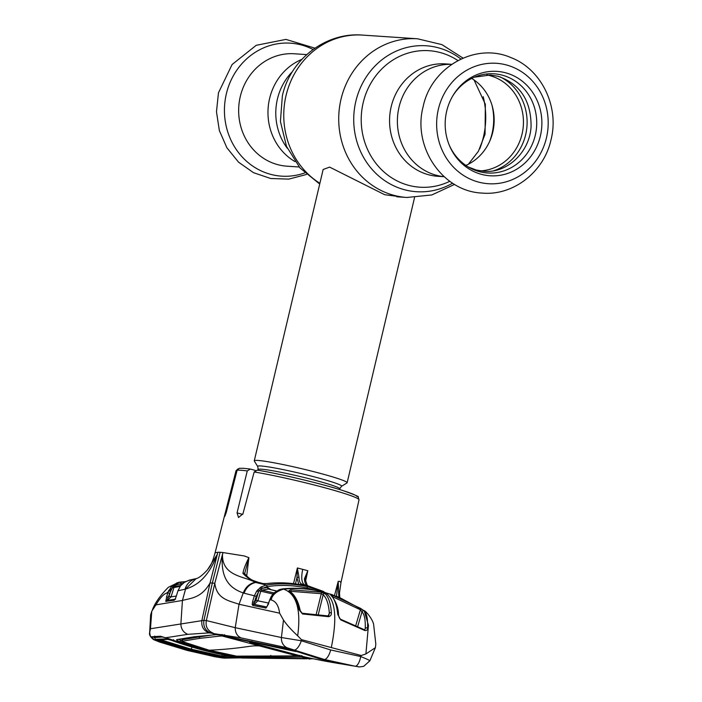 <?xml version="1.0" encoding="UTF-8"?>
<svg xmlns="http://www.w3.org/2000/svg" width="702" height="702" viewBox="0 0 702 702"><rect width="100%" height="100%" fill="white"/><g stroke="black" fill="none" stroke-linecap="round" stroke-linejoin="round"><path stroke-width="1.05" d="M294.954 161.574A56.327 52.045 -86.2 0 1 269.594 98.543A56.327 52.045 -86.2 0 1 301.807 59.407A56.327 52.045 93.8 0 0 269.594 98.543A56.327 52.045 93.8 0 0 294.954 161.574M399.008 107.222A56.327 52.045 93.8 0 0 444.12 176.693A56.327 52.045 -86.2 0 1 399.008 107.222A56.327 52.045 -86.2 0 1 451.658 64.347A56.327 52.045 93.8 0 0 399.008 107.222M254.326 461.056A47.71 3.238 13.3 0 1 254.273 460.819A47.71 3.238 13.3 0 1 318.901 473.016A47.71 3.238 13.3 0 1 347.13 482.774A47.71 3.238 13.3 0 1 346.972 482.958L341.47 486.346A43.12 2.922 13.3 0 0 316.093 477.351A43.12 2.922 13.3 0 0 257.731 466.549L254.326 461.056M401.439 196.885L384.687 194.717L329.633 167.111L323.139 169.498L254.273 460.819M446.683 111.135A52.317 48.341 -86.2 0 1 452.764 95.92A52.317 48.341 -86.2 0 1 512.785 75.386A52.317 48.341 -86.2 0 1 540.373 136.03A52.317 48.341 -86.2 0 1 497.683 175.64A52.317 48.341 -86.2 0 1 449.438 145.551A52.317 48.341 -86.2 0 1 446.683 111.135M471.7 78.431A48.377 44.7 -86.2 0 1 492.769 132.134A48.377 44.7 -86.2 0 1 465.865 165.418M452.413 96.525A49.702 45.928 -86.2 0 1 509.371 77.755A49.702 45.928 -86.2 0 1 535.293 135.223A49.702 45.928 -86.2 0 1 495.059 172.815A49.702 45.928 -86.2 0 1 449.166 144.902M306.713 54.598L294.48 53.773A56.327 52.045 93.8 0 0 240.277 96.569A56.327 52.045 93.8 0 0 286.942 166.181L299.166 166.997M221.999 654.562L222.043 656.054L223.815 656.116A1.588 1.448 90.1 0 0 224.973 657.239L190.514 649.912L160.196 640.54A1.588 0.597 -70.5 0 0 160.951 639.82L191.207 649.174L222.043 656.054A1.588 0.597 100.3 0 1 221.411 656.809M233.915 656.818A1.588 1.448 89 0 0 234.617 657.169L224.973 657.239M223.771 654.922L223.815 656.116L229.852 656.089M160.196 640.54L158.906 639.68A1.588 1.483 88 0 0 159.424 639.759L167.927 639.382A1.588 1.483 86.8 0 0 168.103 639.355M158.906 639.68L167.383 639.303A1.588 1.483 86.8 0 0 167.927 639.382M155.572 636.696L154.835 637.504L162.89 636.977M162.75 637.126L163.926 637.311M165.496 637.776L170.481 639.259M155.186 636.749L154.256 637.741L154.835 637.504L155.291 639.338L168.629 638.732M155.291 639.338L188.408 649.894L218.533 656.677L226.448 657.625L239.663 657.502M223.438 657.441L238.557 657.309M167.383 639.303L170.99 640.154A1.588 0.579 109.8 0 1 170.911 640.145C178.641 643.05 188.908 646.27 201.711 649.798C214.522 653.079 225 655.378 233.161 656.686A1.588 0.614 -80 0 0 233.204 656.686L234.617 657.169M170.99 640.154L201.772 649.806L233.204 656.686M190.514 649.912L192.172 647.121M279.615 613.179C278.606 605.563 275.772 601.158 271.13 599.964C272.262 594.892 276.421 591.277 283.617 589.127C296.007 587.907 308.169 588.645 320.112 591.321L332.195 594.673L319.428 591.084C307.274 588.381 295.015 587.653 282.643 588.899L279.572 589.583L273.736 593.12L270.963 597.244L266.742 607.072A1.588 1.29 67.4 0 0 266.049 608.037L252.843 605.484L252.176 604.413L252.544 601.825L254.352 595.822L243.269 592.971L239.022 604.255L235.223 627.676L281.414 637.53L283.485 620.033L279.615 613.179L239.022 604.255C229.414 600.78 216.725 599.385 214.812 583.257L212.32 583.055L220.121 552.307A64.672 4.387 13.3 0 1 222.955 552.553L214.812 583.257L206.344 620.559L235.223 627.676C235.152 632.634 237.118 636.038 241.137 637.916L209.214 632.871L187.785 634.336L165.558 637.767L204.51 650.368L241.742 658.011A1.588 1.509 106 0 1 241.47 657.958L204.44 650.359L173.719 640.408M222.473 554.817C222.262 576.623 245.077 576.272 255.063 582.318C249.482 583.581 245.551 587.135 243.269 592.971C232.309 589.048 220.103 581.256 222.446 554.834L222.955 552.553L244.261 555.949L248.912 557.669L246.692 576.009M295.437 583.906L296.946 577.799L297.402 568.225L298.991 577.334C299.122 581.081 300.008 583.318 301.667 584.055L304.457 584.757C301.606 582.888 301.018 577.755 302.702 569.348L297.385 567.962L293.515 583.652M307.502 585.643A1.588 1.474 112.6 0 0 307.371 585.582L305.247 579.536A1.588 0.921 177.1 0 0 304.449 578.79L307.818 570.726L305.475 581.704M334.494 595.48L338.206 581.414L339.733 581.317L340.97 582.572L359.012 499.824A63.198 4.291 -166.7 0 0 359.012 499.824A63.198 4.291 -166.7 0 0 321.569 486.898A63.198 4.291 -166.7 0 0 254.177 471.972L242.945 513.767L238.54 517.514L237.057 512.881L247.262 470.937A63.198 4.291 -166.7 0 0 240.926 470.261A63.198 4.291 -166.7 0 0 237.118 470.252L239.198 468.313L243.462 468.287L250.263 469.05L247.262 470.937M254.177 471.972L257.38 470.138A60.547 4.107 13.3 0 1 321.2 484.319A60.547 4.107 13.3 0 1 357.037 496.621M359.012 499.824L358.117 496.955C359.687 496.867 354.571 494.717 342.76 490.505C321.92 483.783 280.142 473.824 257.134 470.086L257.38 470.138M237.118 470.252L226.342 512.17C224.412 517.813 224.087 517.953 225.36 512.583L236.012 470.752L237.969 468.875M224.57 516.611L225.36 512.583L226.167 512.802M255.37 470.401L250.263 469.05M220.121 552.307A64.672 4.387 -166.7 0 0 217.892 552.22L210.047 582.932L212.32 583.055L203.922 620.34L206.344 620.559C205.291 626.5 207.546 630.694 213.118 633.134M287.311 647.841A10.6 9.398 102 0 1 281.414 637.53L301.333 640.768A10.6 3.958 109.9 0 1 294.077 649.999L287.311 647.841L241.137 637.916M320.112 591.321L324.886 592.479C335.363 598.762 337.504 617.128 331.309 647.569L301.404 639.619L297.683 635.819C291.479 630.098 286.749 624.841 283.485 620.033M301.404 639.619L301.333 640.768L330.686 649.973L360.714 656.554A10.6 3.993 99.8 0 1 355.01 666.189L358.415 666.733M331.309 647.569L361.214 655.519L360.714 656.554C368.225 659.564 371.033 660.994 369.147 660.845M282.45 588.925A1.588 0.588 84.1 0 1 282.546 588.89A1.588 0.588 84.1 0 1 282.643 588.899L283.617 589.127C296.481 593.804 301.176 609.371 297.683 635.819M302.527 613.969L299.14 609.862C297.157 600.587 293.69 594.252 288.741 590.873L290.531 589.777L321.086 592.163L325.044 593.646C328.633 597.13 330.739 603.492 331.353 612.732C331.563 614.873 330.633 616.189 328.554 616.681L302.527 613.969A1.588 0.605 -86.1 0 0 302.079 613.232L300.184 610.521C298.28 601.193 294.726 594.717 289.54 591.075L289.54 591.075A1.588 1.378 -56.3 0 0 288.741 590.873M328.755 615.47L329.326 613.285C328.738 604.308 326.684 598.13 323.174 594.734L321.297 593.699L291.067 591.338A1.588 0.614 -92.6 0 0 290.531 589.777M325.044 593.646A1.588 1.448 -47 0 0 323.174 594.734L318.252 614.698M316.172 614.469L321.297 593.699A1.588 0.605 -78.6 0 0 321.086 592.163M328.554 616.681A1.588 0.605 -82.2 0 0 328.159 615.935L329.326 613.285A1.588 1.009 -3.5 0 1 331.353 612.732M328.159 615.935A1.588 0.605 -82.2 0 0 328.15 615.935L302.079 613.232M299.14 609.862A1.588 0.948 -11.5 0 1 300.184 610.521M271.13 599.964L269.761 599.683L270.963 597.244M268.655 603.702L266.049 608.037M266.83 607.011L254.229 604.352L257.871 600.815L268.664 603.062M252.544 601.825L254.475 602.325L255.932 600.315L257.871 600.815L260.775 591.189L259.091 590.768L256.283 596.323L253.747 603.852A1.588 0.597 -102.8 0 0 254.229 604.352M255.932 600.315L258.485 591.891L256.809 590.9L261.118 586.916L266.321 585.029C280.019 583.072 293.594 583.59 307.046 586.565L323.947 591.672M273.631 594.173L260.775 591.189L261.899 590.119L273.771 592.865M276.334 591.014L268.331 589.022L261.899 590.119A1.588 0.597 -101.4 0 1 261.153 588.838L259.091 590.768L257.766 589.75M276.439 590.952L268.331 589.022A1.588 0.605 -97.9 0 1 267.602 587.442L270.761 589.531M315.698 590.312L307.283 588.118C293.962 585.178 280.546 584.669 267.05 586.609L261.153 588.838A1.588 0.605 50.6 0 0 259.837 587.82M261.118 586.916A1.588 0.526 58.7 0 1 262.364 588.302L267.602 587.442M270.761 597.262L273.429 593.26A1.588 0.711 39 0 1 273.736 593.12M365.9 653.948L375.386 647.674L375.824 644.173L373.675 624.833C373.06 619.506 365.47 610.512 364.18 610.714L368.462 625.315L365.9 653.948L361.214 655.519M364.18 610.714L338.873 597.148L324.886 592.479M332.564 595.217L360.635 608.406L364.347 610.968C366.848 613.68 367.918 619.366 367.558 628.044C367.576 629.887 366.681 630.721 364.864 630.536L340.777 619.927L337.732 614.426C336.846 605.115 334.538 598.701 330.809 595.182L332.564 595.217A1.588 0.588 108.3 0 1 332.616 596.709L332.59 596.823M360.635 608.406A1.588 0.535 122.1 0 1 360.389 609.766L332.616 596.709M364.821 629.826L365.233 628.448C365.54 620.006 364.47 614.461 362.004 611.802L360.389 609.766L355.721 625.684M357.669 626.57L362.004 611.802A1.588 1.509 -44.1 0 1 364.347 610.968M340.777 619.927A1.588 0.588 111.9 0 0 340.567 619.234L364.733 629.913L365.233 628.448A1.588 1.079 2.3 0 1 367.558 628.044M364.707 629.878A1.588 0.57 115.8 0 1 364.864 630.536M337.732 614.426A1.588 0.992 -5.2 0 1 338.522 615.189L338.522 615.189C338.531 608.257 336.126 601.684 331.309 595.471L331.309 595.471A1.588 1.439 -47.4 0 0 330.809 595.182M306.95 658.792L241.742 658.011M313.118 658.748L309.898 658.853M294.077 649.999L324.254 659.45L355.01 666.189M305.51 657.098L242.602 657.063L234.512 656.221L207.02 650.289L180.16 641.777C177.132 640.601 176.035 639.873 176.851 639.592L194.48 636.732L215.988 634.678L219.533 634.915L289.97 649.49L321.472 659.09L349.561 665.303M343.664 664.189L319.463 658.818L295.761 651.175M295.682 651.517L224.184 636.196L220.902 635.977L199.35 638.39L181.713 641.356L209.117 650.21L236.609 656.151L300.166 655.879M343.304 664.241L349.315 665.25M303.097 657.125L303.22 656.581M343.647 664.267L338.39 663.46C331.888 662.328 322.464 660.854 304.536 656.888L249.78 642.321M181.713 641.356L182.055 639.794L182.599 640.154M199.35 638.39L199.693 636.837L182.055 639.794M220.902 635.977L221.253 634.424M214.873 634.599L199.693 636.837M296.648 655.791L222.429 636.073L222.771 634.52M224.184 636.196L224.526 634.643M251.842 641.918L251.974 641.303M178.422 639.338L181.853 640.707M149.649 632.572L150.632 614.934L151.79 611.196L150.465 628.746C148.912 633.599 150.026 637.258 153.826 639.706A1.588 1.193 116.1 0 1 153.58 639.636C150.281 636.933 148.964 634.582 149.649 632.572L150.465 628.746L203.922 620.34C203.08 626.702 205.44 630.931 211.012 633.037L217.629 634.801M151.79 611.196L155.932 604.878L182.432 600.456C190.339 598.165 201.316 598.358 210.047 582.932L201.922 620.261C201.088 626.553 203.519 630.756 209.214 632.871M184.828 581.914A1.588 0.491 59.1 0 1 184.863 581.879A1.588 0.491 59.1 0 1 184.907 581.861L180.519 585.854L178.018 590.768L185.547 589.092L182.432 600.456L180.879 624.034C181.063 629.001 183.371 632.432 187.785 634.336M207.406 569.901L207.406 569.901C202.553 575.175 198.78 578.088 196.077 578.632L185.547 589.092C193.963 586.477 207.336 580.405 217.26 554.483L207.406 569.901C210.67 565.601 211.899 564.224 215.084 552.807L217.866 552.316M300.114 584.652A1.588 1.474 112.6 0 1 301.667 584.055L305.431 585.652L303.448 585.319C291.348 582.757 279.15 582.177 266.865 583.564L262.75 583.581L257.423 582.204C252.193 581.028 247.358 578.088 242.91 573.376A1.588 1.281 -36.2 0 1 244.647 573.648L248.929 557.686M242.91 573.376C243.691 569.164 245.682 563.925 248.912 557.669M307.695 570.963L305.388 577.983M314.794 588.329L322.016 590.908L314.812 588.337A1.588 0.597 107.8 0 1 314.794 588.329A1.588 0.597 107.8 0 1 314.812 588.337L307.23 585.538C305.598 584.801 304.677 582.555 304.449 578.79M336.521 596.226L338.206 581.414M338.215 581.405L338.812 597.007M255.063 582.318L266.321 585.029A1.588 0.605 81.7 0 1 267.05 586.609M303.448 585.319A1.588 0.605 -78 0 0 303.413 585.301A1.588 0.605 -78 0 0 303.378 585.301C291.312 582.748 279.089 582.16 266.76 583.555L263.268 583.608L257.959 582.23C253.676 580.466 250.658 580.703 244.647 573.648M262.75 583.581A1.588 1.404 -75.5 0 1 263.268 583.608M252.843 605.484A1.588 1.404 101.7 0 1 253.931 604.422L253.747 603.852A1.588 1.035 173.2 0 0 252.176 604.413M253.931 604.422L266.681 607.037A1.588 1.404 101.6 0 0 265.558 608.107M256.283 596.323L254.352 595.822L256.809 590.9M305.993 658.59L276.974 658.037M309.74 659.108L301.439 657.072L301.781 655.519M299.561 656.888L299.903 655.335M270.481 656.923L270.823 655.37M207.02 650.289L207.169 649.683M155.037 639.189A1.588 1.158 115.4 0 1 153.861 639.706L159.591 642.023L187.18 650.421L215.216 656.809A1.588 0.605 100.8 0 1 215.163 656.8L224.666 658.125L218.313 657.309L187.513 650.429L157.266 641.093L153.861 639.706L151.711 636.767L160.381 636.214L165.558 637.767A1.588 0.728 104.5 0 0 165.672 637.82L161.249 636.591L153.343 637.144M159.591 642.023A1.588 0.588 109 0 1 159.512 642.014L153.58 639.636A1.588 1.193 116.1 0 1 153.352 639.469M187.18 650.421A1.588 0.597 104.9 0 1 187.118 650.412L159.512 642.014A1.588 0.588 109 0 1 159.442 641.97M215.216 656.809L222.648 658.002M222.736 657.344L222.639 658.002L224.561 658.125M229.536 657.651L224.666 658.125L241.295 657.862M204.51 650.368L204.142 649.561M173.806 640.417L173.552 639.654L173.806 640.417M169.296 594.752L169.656 594.225M179.282 585.714L175.088 586.477A1.588 0.605 -99.6 0 1 174.386 585.626L178.247 584.292A1.588 0.579 -109 0 0 177.132 582.765L185.205 581.686L180.221 582.081A1.588 0.605 84.1 0 1 181.002 583.678L178.247 584.292L180.712 583.994A1.588 0.605 -96.1 0 0 181.028 585.205M178.677 582.335L166.795 593.05L167.655 592.874L171.613 586.328L177.132 582.765M155.932 604.878C160.082 597.885 163.698 593.936 166.795 593.05M160.381 636.214L161.249 636.591M154.651 636.152L155.756 636.653M151.711 636.767L153.931 636.758M217.892 552.22L217.251 554.466M190.172 579.984L184.907 581.861M176.105 596.814L177.957 590.786L180.519 585.854M175.333 598.815A1.588 0.895 29.8 0 0 175.149 598.999L176.132 596.753L175.079 599.297A1.588 1.518 81.4 0 0 174.21 600.254L165.742 601.368L167.655 592.874L169.717 593.392L167.085 600.342A1.588 0.597 -101.1 0 0 167.269 600.385L175.325 599.192M177.957 590.786L176.132 596.753M175.149 598.999A1.588 0.895 29.8 0 0 175.079 599.297L174.21 600.254M180.072 586.416L173.929 587.539L171.069 596.84L167.269 600.385L175.614 599.131M166.418 596.893L168.48 597.411L169.006 596.331L171.069 596.84L176.281 596.059M165.742 601.368A1.588 1.501 144.7 0 1 167.085 600.342L167.129 600.412A1.588 1.518 81.7 0 0 165.979 601.474M173.017 585.064A1.588 0.816 -130.5 0 1 174.386 585.626L172.587 587.258L173.929 587.539L175.079 586.477L180.107 585.556M181.388 584.74L183.564 582.765M180.712 583.994L181.932 584.152M182.59 583.529L181.002 583.678M169.006 596.331L170.586 591.189L168.62 590.435M171.613 586.328L172.587 587.258L169.717 593.392M180.203 582.09A1.588 0.605 84.1 0 1 180.221 582.081L178.571 582.353L167.137 592.979M298.78 584.424L296.946 577.799A1.588 0.939 178.8 0 1 298.991 577.334M305.238 585.521A1.588 1.474 112 0 0 304.545 585.538M449.806 181.291A68.401 63.206 -86.2 0 1 383.494 171.516A68.401 63.206 -86.2 0 1 363.188 102.667A68.401 63.206 -86.2 0 1 457.906 60.556M452.597 183.187A73.131 67.576 -86.2 0 1 379.317 176.5A73.131 67.576 -86.2 0 1 355.835 101.334A73.131 67.576 -86.2 0 1 460.924 59.047M483.213 96.7A79.519 73.482 -86.2 0 1 483.424 137.048A79.519 73.482 -86.2 0 1 479.712 148.842M454.571 184.407L431.809 194.954L406.897 197.473A79.519 73.482 -86.2 0 1 341.014 99.201A79.519 73.482 -86.2 0 1 417.541 38.785L362.583 35.1A79.519 73.482 -86.2 0 0 286.056 95.516A79.519 73.482 -86.2 0 0 319.875 183.301M287.355 148.315A56.327 52.045 -86.2 0 1 277.413 99.061A56.327 52.045 -86.2 0 1 292.506 71.534M444.155 176.72L437.855 176.299A56.327 52.045 -86.2 0 1 391.19 106.695A56.327 52.045 -86.2 0 1 445.401 63.9L451.693 64.321M492.005 105.291A56.327 52.045 -86.2 0 1 492.067 133.503A56.327 52.045 -86.2 0 1 489.575 141.506M258.038 470.235L258.204 469.533A41.883 2.843 13.3 0 1 314.935 480.238A41.883 2.843 13.3 0 1 339.715 488.794L341.47 486.346M438.381 109.152A60.346 55.756 -86.2 0 1 506.265 64.917A60.346 55.756 -86.2 0 1 546.454 137.864A60.346 55.756 -86.2 0 1 478.571 182.099A60.346 55.756 -86.2 0 1 438.381 109.152M486.828 74.939A48.377 44.7 -86.2 0 1 522.051 134.1A48.377 44.7 -86.2 0 1 480.396 170.893M500.14 76.904A50.237 46.42 -86.2 0 1 525.666 134.679A50.237 46.42 -86.2 0 1 493.848 170.726M313.031 49.482A66.637 61.574 93.8 0 0 226.36 93.805A66.637 61.574 93.8 0 0 243.752 158.591A66.637 61.574 93.8 0 0 304.747 172.911M201.413 648.999L201.772 649.806M302.702 569.348L307.818 570.726M242.734 514.39L237.057 512.881M291.067 591.338L290.935 592.119M319.384 591.075L319.428 591.084C307.248 588.364 294.963 587.635 282.546 588.89L279.422 589.575L273.429 593.26M324.254 659.45A10.6 3.993 -75.1 0 0 330.686 649.973M259.538 645.937A302.597 113.847 -75.1 0 0 249.157 646.384A2253.051 847.656 104.9 0 1 209.117 650.21M180.16 641.777L180.537 640.224M257.95 582.221L255.712 582.467C250.184 583.748 246.297 587.328 244.068 593.199M307.046 586.565L307.283 588.118M316.541 589.083L316.663 590.61M242.602 657.063L242.769 656.291M185.012 589.232C186.969 583.344 190.874 579.773 196.727 578.509M304.457 584.757L307.23 585.538A1.588 1.474 112.6 0 1 307.371 585.582L310.951 587.048M406.897 197.473L396.805 196.788M319.7 184.047L300.008 167.971L286.486 146.332L280.423 121.464L282.353 95.893C290.128 59.617 325.772 31.932 362.583 35.1M468.392 164.207L478.413 151.263L485.064 134.222L485.354 104.256L474.043 79.958M463.039 58.099L441.891 44.612L417.541 38.785M347.13 482.774L414.549 197.587M258.204 469.533L257.731 466.549M339.549 489.505L339.715 488.794M551.026 139.716C559.529 106.678 541.523 69.138 510.81 57.546C475.272 41.997 431.151 67.234 423.166 106.581C412.355 146.621 442.199 191.435 482.063 193.076C513.416 195.972 544.103 171.797 551.026 139.716M306.441 174.473L288.847 179.115L270.735 178.51L253.527 172.692L238.531 162.153L226.86 147.718L219.34 130.493L216.479 111.758L218.454 92.848L232.108 64.505L256.221 45.305L285.933 39.4L314.917 48.157M474.394 77.176L490.391 75.017L498.043 76.281C520.191 83.977 531.203 100.737 531.072 126.562C529.694 152.395 506.923 173.534 483.932 171.288L476.281 170.024L468.366 167.015M268.462 603.711L269.761 599.683M332.186 594.673L332.625 594.822M340.567 619.234C339.812 619.006 339.136 617.655 338.522 615.189M348.569 665.136L356.783 666.496C358.889 666.33 356.107 667.584 363.671 666.347L369.849 660.828L375.386 647.674M305.388 578.009L305.247 579.536M339.768 597.516L339.496 592.944L340.979 582.572M323.903 591.654L322.016 590.917M187.118 650.412L215.163 656.8M278.211 658.143L241.47 657.958M152.387 609.906C154.914 603.062 160.223 595.524 168.322 587.302L178.615 582.344M173.727 640.408L165.672 637.82M215.084 552.807L235.503 472.753M183.52 582.783L189.224 580.15L196.042 578.641"/></g></svg>
